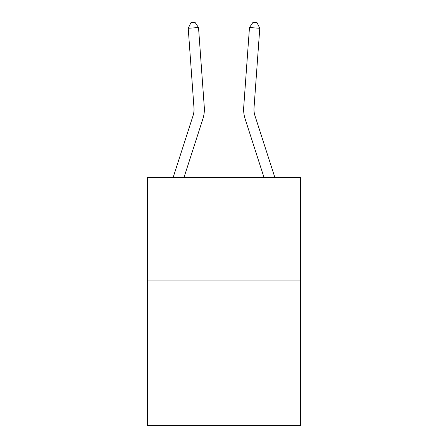 <?xml version="1.0" encoding="UTF-8"?>
<svg xmlns="http://www.w3.org/2000/svg" width="448" height="448" viewBox="0 0 448 448"><rect width="100%" height="100%" fill="white"/><g stroke="black" fill="none" stroke-linecap="round" stroke-linejoin="round"><path stroke-width="0.67" d="M300.468 280.93L300.468 425.6L147.532 425.6L147.532 177.593L300.468 177.593L300.468 280.93L147.532 280.93M173.096 177.593L193.038 115.735A20.67 20.67 -21 0 0 193.978 107.901L188.222 28.28L198.526 27.535L204.288 107.156A31.002 31.002 159 0 1 202.871 118.905L183.954 177.593M188.222 28.28L190.926 22.697L195.048 22.4L198.526 27.535M274.904 177.593L254.962 115.735A20.67 20.67 21 0 1 254.022 107.901L259.778 28.28L249.474 27.535L243.712 107.156A31.002 31.002 -159 0 0 245.129 118.905L264.046 177.593M249.474 27.535L252.952 22.4L257.074 22.697L259.778 28.28"/></g></svg>
